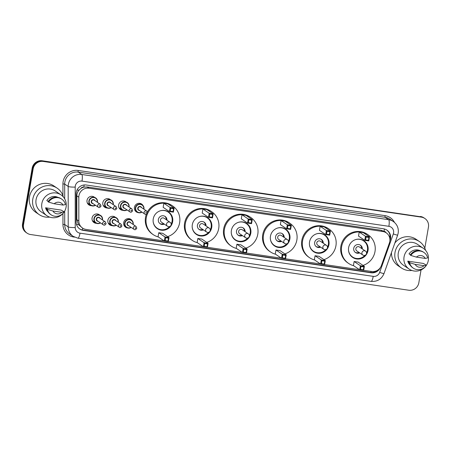 <?xml version="1.0" encoding="UTF-8"?>
<svg xmlns="http://www.w3.org/2000/svg" width="451" height="451" viewBox="0 0 451 451"><rect width="100%" height="100%" fill="white"/><g stroke="black" fill="none" stroke-linecap="round" stroke-linejoin="round"><path stroke-width="0.68" d="M127.47 227.935A4.736 4.583 -55.9 0 1 123.681 222.619A4.736 4.583 -55.9 0 1 132.267 220.849M112.333 225.652A4.736 4.583 -55.9 0 1 107.879 220.291A4.736 4.583 -55.9 0 1 115.095 217.044M96.537 223.324A4.736 4.583 -55.9 0 1 92.077 217.963A4.736 4.583 -55.9 0 1 99.299 214.715M138.215 212.624A4.736 4.583 -55.9 0 1 134.426 207.308A4.736 4.583 -55.9 0 1 143.012 205.538M123.078 210.341A4.736 4.583 -55.9 0 1 118.624 204.98A4.736 4.583 -55.9 0 1 125.84 201.732M107.282 208.012A4.736 4.583 -55.9 0 1 102.822 202.651A4.736 4.583 -55.9 0 1 110.044 199.404M91.48 205.69A4.736 4.583 -55.9 0 1 87.026 200.329A4.736 4.583 -55.9 0 1 94.242 197.076M363.692 270.318L371.72 271.496A8.879 8.597 124.1 0 0 381.388 265.549L389.422 242.937A8.879 8.597 124.1 0 0 389.811 241.448A8.879 8.597 124.1 0 0 386.231 232.834A8.879 8.597 124.1 0 0 382.758 231.487L89.005 188.214A8.879 8.597 124.1 0 0 78.812 197.188L78.829 220.984A8.879 8.597 124.1 0 0 82.539 228.065A8.879 8.597 124.1 0 0 86.011 229.412L164.17 240.93M80.909 188.456A8.879 8.597 -55.9 0 1 83.987 187.097L83.841 187.075A2.96 2.864 124.1 0 0 80.909 188.456L79.077 190.091C77.617 191.743 76.862 193.659 76.817 195.835L76.833 219.631L78.446 224.598L82.539 228.065M386.095 232.739A2.96 2.864 124.1 0 0 384.038 231.295L383.891 231.273A8.879 8.597 -55.9 0 1 384.393 231.588L386.231 232.834M383.891 231.273L380.915 230.235L87.156 186.968L83.987 187.097M168.324 241.539L203.243 246.68M207.398 247.295L242.317 252.436M246.471 253.05L281.39 258.192M285.545 258.806L320.464 263.948M324.619 264.562L359.537 269.704M389.884 240.964L390.138 240.248A8.879 8.597 124.1 0 0 390.527 238.754A8.879 8.597 124.1 0 0 386.947 230.14A8.879 8.597 124.1 0 0 383.474 228.792L86.288 185.017A8.879 8.597 124.1 0 0 76.101 193.992L76.118 221.948A8.879 8.597 124.1 0 0 79.827 229.035A8.879 8.597 124.1 0 0 83.3 230.382L371.032 272.765A8.879 8.597 124.1 0 0 380.43 267.488M386.699 229.976A8.879 8.597 -55.9 0 1 390.036 238.421A8.879 8.597 -55.9 0 1 389.901 239.064M421.048 269.946L418.832 282.788A8.879 8.597 -55.9 0 1 408.769 290.23L30.583 234.526A8.879 8.597 -55.9 0 1 27.111 233.178A8.879 8.597 -55.9 0 1 23.531 224.564L33.148 168.877A8.879 8.597 -55.9 0 1 43.211 161.435L421.397 217.14A8.879 8.597 -55.9 0 1 424.87 218.487A8.879 8.597 -55.9 0 1 428.45 227.101L424.814 248.151M27.111 233.178L26.13 232.513A8.879 8.597 -55.9 0 1 22.55 223.899L32.168 168.212A8.879 8.597 -55.9 0 1 42.231 160.77L420.907 216.807A8.879 8.597 -55.9 0 1 424.38 218.154A8.879 8.597 -55.9 0 0 420.907 216.807L42.721 161.103L421.397 217.14M32.168 168.212L32.658 168.544A8.879 8.597 -55.9 0 1 42.721 161.103A8.879 8.597 -55.9 0 0 32.658 168.544L23.04 224.232L32.658 168.544L33.148 168.877M26.62 232.846A8.879 8.597 -55.9 0 1 23.04 224.232A8.879 8.597 -55.9 0 0 26.62 232.846M377.831 270.11A8.879 8.597 -55.9 0 1 370.542 272.432L82.809 230.049A8.879 8.597 -55.9 0 1 79.585 228.866M420.417 216.474A8.879 8.597 -55.9 0 1 423.889 217.822L424.87 218.487M411.887 270.459A15.982 15.475 -55.9 0 1 401.452 267.99A15.982 15.475 -55.9 0 1 395.014 252.487A15.982 15.475 -55.9 0 1 419.374 241.516A15.982 15.475 -55.9 0 1 425.541 250.288M394.839 243.061A15.982 15.475 -55.9 0 1 416.059 239.272L419.374 241.516M404.062 256.873A12.583 12.177 -55.9 0 1 423.235 248.242A12.583 12.177 -55.9 0 1 428.303 260.441A12.583 12.177 -55.9 0 1 409.13 269.078A12.583 12.177 -55.9 0 1 404.062 256.873M409.13 269.078L403.357 265.171A12.583 12.177 -55.9 0 1 398.289 252.966A12.583 12.177 -55.9 0 1 417.463 244.335L423.235 248.242M409.621 262.386L407.777 261.14L423.331 263.429L426.409 265.182A9.471 9.172 -55.9 0 1 413.325 268.165A9.471 9.172 -55.9 0 1 409.609 262.707L408.995 262.29L409.621 262.386M410.275 265.284A8.879 8.597 -55.9 0 1 407.777 261.14M424.058 265.684A5.919 5.733 -55.9 0 1 415.151 264.371L424.058 265.684L426.409 265.182M415.151 264.371L409.609 262.707M413.325 268.165L412.71 267.747A9.471 9.172 -55.9 0 1 408.995 262.29M410.399 254.809L409.029 253.885A8.879 8.597 -55.9 0 1 420.135 250.711M401.452 267.99L398.137 265.746A15.982 15.475 -55.9 0 1 391.468 252.56M416.408 257.121A5.919 5.733 -55.9 0 1 425.31 258.429L416.408 257.121L410.861 255.458A9.471 9.172 -55.9 0 1 423.946 252.475A9.471 9.172 -55.9 0 1 427.666 257.933L425.31 258.429M410.861 255.458L410.247 255.04A9.471 9.172 -55.9 0 1 423.331 252.058L423.946 252.475M353.635 265.707A17.318 16.766 -55.9 0 1 348.612 263.435A17.318 16.766 -55.9 0 1 341.632 246.635A17.318 16.766 -55.9 0 1 368.022 234.757A17.318 16.766 -55.9 0 1 375.001 251.551A17.318 16.766 -55.9 0 1 363.027 265.413M348.612 263.435L347.873 262.933A17.318 16.766 -55.9 0 1 340.894 246.139A17.318 16.766 -55.9 0 1 367.289 234.255L368.022 234.757M368.016 250.525A10.063 9.742 -55.9 0 1 352.676 257.431A10.063 9.742 -55.9 0 1 348.617 247.667A10.063 9.742 -55.9 0 1 363.957 240.761A10.063 9.742 -55.9 0 1 368.016 250.525M359.216 232.034L358.517 236.099L364.774 240.332L365.473 236.273L359.216 232.034L363.207 232.626L369.47 236.86L368.766 240.924L364.774 240.332L365.569 239.921L368.422 240.344L368.924 237.44L366.071 237.023L365.569 239.921M354.125 261.507L353.426 265.566L359.684 269.805L360.388 265.74L354.125 261.507L358.117 262.093L364.38 266.332L363.675 270.391L359.684 269.805L360.479 269.388L363.331 269.811L363.833 266.907L360.98 266.49L360.479 269.388M366.071 237.023L365.473 236.273L369.47 236.86L368.924 237.44M360.98 266.49L360.388 265.74L364.38 266.332L363.833 266.907M363.675 270.391L363.331 269.811M368.766 240.924L368.422 240.344M355.54 239.622A9.77 9.46 -55.9 0 1 363.483 240.8A9.77 9.46 -55.9 0 1 367.424 250.271A9.77 9.46 -55.9 0 1 366.573 252.921M362.35 248.963A4.442 4.301 124.1 0 0 353.731 248.259A4.442 4.301 124.1 0 0 359.695 252.887M364.938 255.339A9.77 9.46 -55.9 0 1 352.535 256.974A9.77 9.46 -55.9 0 1 348.493 250.034M365.535 251.122A2.368 2.294 124.1 0 0 361.928 252.746A2.368 2.294 124.1 0 0 362.88 255.046A2.368 2.368 0 0 0 366.415 253.941A2.368 2.368 0 0 0 365.535 251.122L359.458 247.007A2.368 2.294 124.1 0 0 355.85 248.636A2.368 2.294 124.1 0 0 356.803 250.931L362.88 255.046A2.368 2.294 124.1 0 0 363.81 255.401M361.612 248.467A4.442 4.301 124.1 0 0 360.118 244.983M355.168 252.295A4.442 4.301 124.1 0 0 358.957 252.385M49.672 217.106A15.982 15.475 -55.9 0 1 39.237 214.637A15.982 15.475 -55.9 0 1 32.799 199.133A15.982 15.475 -55.9 0 1 57.159 188.163A15.982 15.475 -55.9 0 1 63.326 196.935M39.237 214.637L35.922 212.393A15.982 15.475 -55.9 0 1 29.484 196.89A15.982 15.475 -55.9 0 1 53.844 185.919L57.159 188.163M41.847 203.519A12.583 12.177 -55.9 0 1 61.02 194.888A12.583 12.177 -55.9 0 1 66.088 207.088A12.583 12.177 -55.9 0 1 46.915 215.725A12.583 12.177 -55.9 0 1 41.847 203.519M46.915 215.725L41.148 211.818A12.583 12.177 -55.9 0 1 36.074 199.613A12.583 12.177 -55.9 0 1 55.253 190.982L61.02 194.888M47.406 209.033L45.562 207.787L61.116 210.076L64.2 211.829A9.471 9.172 -55.9 0 1 51.11 214.811A9.471 9.172 -55.9 0 1 47.394 209.354L46.78 208.937L47.406 209.033M48.06 211.931A8.879 8.597 -55.9 0 1 45.562 207.787M61.843 212.331A5.919 5.733 -55.9 0 1 52.936 211.017L61.843 212.331L64.2 211.829M52.936 211.017L47.394 209.354M51.11 214.811L50.501 214.394A9.471 9.172 -55.9 0 1 46.78 208.937M48.184 201.456L46.814 200.532A8.879 8.597 -55.9 0 1 57.92 197.358M54.193 203.767A5.919 5.733 -55.9 0 1 63.095 205.075L54.193 203.767L48.646 202.104A9.471 9.172 -55.9 0 1 61.731 199.122A9.471 9.172 -55.9 0 1 65.451 204.579L63.095 205.075M48.646 202.104L48.032 201.687A9.471 9.172 -55.9 0 1 61.116 198.705L61.731 199.122M314.561 259.951A17.318 16.766 -55.9 0 1 309.538 257.679A17.318 16.766 -55.9 0 1 302.559 240.879A17.318 16.766 -55.9 0 1 328.948 229.001A17.318 16.766 -55.9 0 1 335.927 245.795A17.318 16.766 -55.9 0 1 323.953 259.658M309.538 257.679L308.8 257.183A17.318 16.766 -55.9 0 1 301.82 240.383A17.318 16.766 -55.9 0 1 328.215 228.499L328.948 229.001M328.942 244.769A10.063 9.742 -55.9 0 1 313.603 251.675A10.063 9.742 -55.9 0 1 309.544 241.911A10.063 9.742 -55.9 0 1 324.883 235.005A10.063 9.742 -55.9 0 1 328.942 244.769M320.142 226.278L319.443 230.343L325.701 234.576L326.4 230.517L320.142 226.278L324.134 226.87L330.397 231.104L329.692 235.168L325.701 234.576L326.496 234.165L329.348 234.588L329.85 231.684L326.998 231.267L326.496 234.165M315.052 255.751L314.353 259.81L320.61 264.049L321.315 259.985L315.052 255.751L319.043 256.337L325.306 260.577L324.602 264.636L320.61 264.049L321.405 263.638L324.258 264.055L324.759 261.157L321.907 260.734L321.405 263.638M326.998 231.267L326.4 230.517L330.397 231.104L329.85 231.684M321.907 260.734L321.315 259.985L325.306 260.577L324.759 261.157M324.602 264.636L324.258 264.055M329.692 235.168L329.348 234.588M316.467 233.866A9.77 9.46 -55.9 0 1 324.41 235.044A9.77 9.46 -55.9 0 1 328.351 244.515A9.77 9.46 -55.9 0 1 327.499 247.165M323.277 243.207A4.442 4.301 124.1 0 0 314.657 242.503A4.442 4.301 124.1 0 0 320.622 247.131M325.864 249.583A9.77 9.46 -55.9 0 1 313.462 251.218A9.77 9.46 -55.9 0 1 309.42 244.279M326.462 245.367A2.368 2.294 124.1 0 0 322.854 246.99A2.368 2.294 124.1 0 0 323.807 249.29A2.368 2.368 0 0 0 327.341 248.185A2.368 2.368 0 0 0 326.462 245.367L320.385 241.251A2.368 2.294 124.1 0 0 316.777 242.88A2.368 2.294 124.1 0 0 317.729 245.175L323.807 249.29A2.368 2.294 124.1 0 0 324.737 249.645M322.538 242.711A4.442 4.301 124.1 0 0 321.044 239.227M316.095 246.539A4.442 4.301 124.1 0 0 319.883 246.635M275.488 254.195A17.318 16.766 -55.9 0 1 270.465 251.923A17.318 16.766 -55.9 0 1 263.485 235.129A17.318 16.766 -55.9 0 1 289.875 223.245A17.318 16.766 -55.9 0 1 296.854 240.039A17.318 16.766 -55.9 0 1 284.88 253.902M270.465 251.923L269.726 251.427A17.318 16.766 -55.9 0 1 262.747 234.627A17.318 16.766 -55.9 0 1 289.142 222.743L289.875 223.245M289.869 239.013A10.063 9.742 -55.9 0 1 274.529 245.919A10.063 9.742 -55.9 0 1 270.47 236.155A10.063 9.742 -55.9 0 1 285.81 229.249A10.063 9.742 -55.9 0 1 289.869 239.013M281.069 220.522L280.37 224.587L286.627 228.826L287.326 224.761L281.069 220.522L285.06 221.114L291.323 225.353L290.619 229.412L286.627 228.826L287.422 228.409L290.275 228.832L290.777 225.928L287.924 225.511L287.422 228.409M275.978 249.995L275.279 254.054L281.537 258.293L282.241 254.234L275.978 249.995L279.97 250.581L286.233 254.821L285.528 258.88L281.537 258.293L282.332 257.882L285.184 258.299L285.686 255.401L282.833 254.978L282.332 257.882M287.924 225.511L287.326 224.761L291.323 225.353L290.777 225.928M282.833 254.978L282.241 254.234L286.233 254.821L285.686 255.401M285.528 258.88L285.184 258.299M290.619 229.412L290.275 228.832M277.393 228.11A9.77 9.46 -55.9 0 1 285.336 229.288A9.77 9.46 -55.9 0 1 289.277 238.765A9.77 9.46 -55.9 0 1 288.426 241.409M284.203 237.451A4.442 4.301 124.1 0 0 275.584 236.747A4.442 4.301 124.1 0 0 281.548 241.375M286.791 243.828A9.77 9.46 -55.9 0 1 274.388 245.462A9.77 9.46 -55.9 0 1 270.346 238.523M287.388 239.611A2.368 2.294 124.1 0 0 283.78 241.234A2.368 2.294 124.1 0 0 284.733 243.534A2.368 2.368 0 0 0 288.268 242.429A2.368 2.368 0 0 0 287.388 239.611L281.311 235.495A2.368 2.294 124.1 0 0 277.703 237.125A2.368 2.294 124.1 0 0 278.656 239.419L284.733 243.534A2.368 2.294 124.1 0 0 285.663 243.895M283.465 236.955A4.442 4.301 124.1 0 0 281.971 233.471M277.021 240.783A4.442 4.301 124.1 0 0 280.81 240.879M236.414 248.439A17.318 16.766 -55.9 0 1 231.391 246.167A17.318 16.766 -55.9 0 1 224.412 229.373A17.318 16.766 -55.9 0 1 250.801 217.489A17.318 16.766 -55.9 0 1 257.78 234.283A17.318 16.766 -55.9 0 1 245.806 248.146M231.391 246.167L230.653 245.671A17.318 16.766 -55.9 0 1 223.673 228.871A17.318 16.766 -55.9 0 1 250.068 216.987L250.801 217.489M250.795 233.257A10.063 9.742 -55.9 0 1 235.456 240.163A10.063 9.742 -55.9 0 1 231.397 230.399A10.063 9.742 -55.9 0 1 246.736 223.493A10.063 9.742 -55.9 0 1 250.795 233.257M241.995 214.772L241.296 218.831L247.554 223.07L248.253 219.006L241.995 214.772L245.987 215.358L252.25 219.598L251.545 223.657L247.554 223.07L248.349 222.653L251.201 223.076L251.703 220.173L248.851 219.755L248.349 222.653M236.905 244.239L236.206 248.298L242.463 252.537L243.168 248.478L236.905 244.239L240.896 244.825L247.159 249.065L246.455 253.124L242.463 252.537L243.258 252.126L246.111 252.543L246.612 249.645L243.76 249.223L243.258 252.126M248.851 219.755L248.253 219.006L252.25 219.598L251.703 220.173M243.76 249.223L243.168 248.478L247.159 249.065L246.612 249.645M246.455 253.124L246.111 252.543M251.545 223.657L251.201 223.076M238.32 222.36A9.77 9.46 -55.9 0 1 246.263 223.533A9.77 9.46 -55.9 0 1 250.204 233.009A9.77 9.46 -55.9 0 1 249.352 235.653M245.13 231.696A4.442 4.301 124.1 0 0 236.51 230.991A4.442 4.301 124.1 0 0 242.475 235.619M247.717 238.072A9.77 9.46 -55.9 0 1 235.315 239.712A9.77 9.46 -55.9 0 1 231.273 232.767M248.315 233.855A2.368 2.294 124.1 0 0 244.707 235.478A2.368 2.294 124.1 0 0 245.66 237.778A2.368 2.368 0 0 0 249.194 236.674A2.368 2.368 0 0 0 248.315 233.855L242.238 229.745A2.368 2.294 124.1 0 0 238.63 231.369A2.368 2.294 124.1 0 0 239.582 233.663L245.66 237.778A2.368 2.294 124.1 0 0 246.59 238.139M244.391 231.2A4.442 4.301 124.1 0 0 242.897 227.716M237.948 235.027A4.442 4.301 124.1 0 0 241.736 235.123M197.341 242.683A17.318 16.766 -55.9 0 1 192.318 240.411A17.318 16.766 -55.9 0 1 185.338 223.617A17.318 16.766 -55.9 0 1 211.728 211.733A17.318 16.766 -55.9 0 1 218.707 228.533A17.318 16.766 -55.9 0 1 206.733 242.39M192.318 240.411L191.579 239.915A17.318 16.766 -55.9 0 1 184.6 223.115A17.318 16.766 -55.9 0 1 210.995 211.237L211.728 211.733M211.722 227.501A10.063 9.742 -55.9 0 1 196.382 234.407A10.063 9.742 -55.9 0 1 192.323 224.643A10.063 9.742 -55.9 0 1 207.663 217.737A10.063 9.742 -55.9 0 1 211.722 227.501M202.922 209.016L202.223 213.075L208.48 217.314L209.179 213.25L202.922 209.016L206.913 209.602L213.176 213.842L212.472 217.901L208.48 217.314L209.275 216.897L212.128 217.32L212.63 214.417L209.777 214L209.275 216.897M197.831 238.483L197.132 242.542L203.39 246.782L204.094 242.723L197.831 238.483L201.822 239.069L208.086 243.309L207.381 247.368L203.39 246.782L204.185 246.37L207.037 246.787L207.539 243.89L204.686 243.467L204.185 246.37M209.777 214L209.179 213.25L213.176 213.842L212.63 214.417M204.686 243.467L204.094 242.723L208.086 243.309L207.539 243.89M207.381 247.368L207.037 246.787M212.472 217.901L212.128 217.32M199.246 216.604A9.77 9.46 -55.9 0 1 207.189 217.777A9.77 9.46 -55.9 0 1 211.13 227.253A9.77 9.46 -55.9 0 1 210.279 229.897M206.056 225.945A4.442 4.301 124.1 0 0 197.437 225.235A4.442 4.301 124.1 0 0 203.401 229.863M208.644 232.316A9.77 9.46 -55.9 0 1 196.241 233.956A9.77 9.46 -55.9 0 1 192.199 227.011M209.241 228.099A2.368 2.294 124.1 0 0 205.633 229.728A2.368 2.294 124.1 0 0 206.586 232.023A2.368 2.368 0 0 0 210.121 230.918A2.368 2.368 0 0 0 209.241 228.099L203.164 223.989A2.368 2.294 124.1 0 0 199.556 225.613A2.368 2.294 124.1 0 0 200.509 227.907L206.586 232.023A2.368 2.294 124.1 0 0 207.516 232.383M205.318 225.444A4.442 4.301 124.1 0 0 203.824 221.96M198.874 229.271A4.442 4.301 124.1 0 0 202.662 229.367M158.267 236.927A17.318 16.766 -55.9 0 1 153.244 234.655A17.318 16.766 -55.9 0 1 146.265 217.861A17.318 16.766 -55.9 0 1 172.654 205.977A17.318 16.766 -55.9 0 1 179.633 222.777A17.318 16.766 -55.9 0 1 167.659 236.634M153.244 234.655L152.506 234.159A17.318 16.766 -55.9 0 1 145.526 217.359A17.318 16.766 -55.9 0 1 146.355 214.276M147.432 211.897A17.318 16.766 -55.9 0 1 171.921 205.481L172.654 205.977M172.648 221.745A10.063 9.742 -55.9 0 1 157.309 228.651A10.063 9.742 -55.9 0 1 153.25 218.887A10.063 9.742 -55.9 0 1 168.589 211.981A10.063 9.742 -55.9 0 1 172.648 221.745M163.848 203.26L163.149 207.319L169.407 211.558L170.106 207.494L163.848 203.26L167.84 203.846L174.103 208.086L173.398 212.145L169.407 211.558L170.202 211.141L173.054 211.564L173.556 208.666L170.703 208.244L170.202 211.141M158.758 232.727L158.059 236.786L164.316 241.026L165.021 236.967L158.758 232.727L162.749 233.314L169.012 237.553L168.308 241.612L164.316 241.026L165.111 240.614L167.964 241.031L168.465 238.134L165.613 237.711L165.111 240.614M170.703 208.244L170.106 207.494L174.103 208.086L173.556 208.666M165.613 237.711L165.021 236.967L169.012 237.553L168.465 238.134M168.308 241.612L167.964 241.031M173.398 212.145L173.054 211.564M160.173 210.848A9.77 9.46 -55.9 0 1 168.116 212.021A9.77 9.46 -55.9 0 1 172.056 221.497A9.77 9.46 -55.9 0 1 171.205 224.141M166.983 220.189A4.442 4.301 124.1 0 0 158.363 219.479A4.442 4.301 124.1 0 0 164.327 224.108M169.57 226.56A9.77 9.46 -55.9 0 1 157.168 228.2A9.77 9.46 -55.9 0 1 153.126 221.255M170.168 222.343A2.368 2.294 124.1 0 0 166.56 223.972A2.368 2.294 124.1 0 0 167.513 226.267A2.368 2.368 0 0 0 171.047 225.162A2.368 2.368 0 0 0 170.168 222.343L164.091 218.233A2.368 2.294 124.1 0 0 160.483 219.857A2.368 2.294 124.1 0 0 161.435 222.151L167.513 226.267A2.368 2.294 124.1 0 0 168.443 226.627M166.244 219.688A4.442 4.301 124.1 0 0 164.75 216.204M159.801 223.516A4.442 4.301 124.1 0 0 163.589 223.611M76.991 190.074A8.879 1.274 -0 0 0 79.077 190.091M384.038 231.295A8.879 2.013 -81.6 0 0 384.37 228.973M370.846 272.472A8.879 2.013 -81.6 0 0 371.094 271.406M82.319 229.965A8.879 2.013 -81.6 0 0 82.713 228.183M389.016 235.997A8.879 0.575 19.6 0 0 390.149 236.335M76.518 224.564A8.879 1.274 -0 0 0 78.446 224.598M83.841 187.075A8.879 2.013 -81.6 0 0 84.145 184.978M380.915 230.235L382.758 231.487M76.833 219.631L78.829 220.984M76.817 195.835L78.812 197.188M87.156 186.968L89.005 188.214M393.576 232.958A5.919 5.733 124.1 0 0 388.875 226.317L81.992 181.116A5.919 5.733 124.1 0 0 75.199 187.092L75.221 227.546A5.919 5.733 124.1 0 0 80.013 233.167L373.219 276.356A5.919 5.733 124.1 0 0 379.663 272.393L393.317 233.951A5.919 5.733 124.1 0 0 393.576 232.958M75.221 227.546A5.919 0.851 -0 0 1 68.202 226.898L64.707 224.53A11.839 11.461 124.1 0 0 69.651 233.973L73.147 236.341A11.839 11.461 -55.9 0 1 68.202 226.898L68.18 186.443A11.839 11.461 -55.9 0 1 68.355 184.403A11.839 11.461 -55.9 0 1 81.766 174.481L388.649 219.682A11.839 11.461 -55.9 0 1 393.283 221.48L389.782 219.113A11.839 11.461 124.1 0 0 385.148 217.314L78.265 172.113A11.839 11.461 124.1 0 0 64.854 182.035A11.839 11.461 124.1 0 0 64.679 184.076L64.69 198.868M62.931 195.655L62.926 183.912A13.321 12.899 -55.9 0 1 78.209 170.455L385.092 215.657A1.483 0.338 -81.6 0 0 385.148 217.314L388.649 219.682A5.919 1.342 98.4 0 1 388.875 226.317M62.926 183.912L64.679 184.076L68.18 186.443A5.919 0.851 -0 0 0 75.199 187.092M385.092 215.657A13.321 12.899 -55.9 0 1 394.462 222.399M74.5 237.13L73.727 237.012A13.321 12.899 -55.9 0 1 62.948 224.367L62.943 213.548M43.211 161.435L42.231 160.77M23.531 224.564L22.55 223.899M81.992 181.116A5.919 1.342 98.4 0 0 81.766 174.481L78.265 172.113A1.483 0.338 -81.6 0 1 78.209 170.455M64.696 211.074L64.707 224.53L62.948 224.367M80.013 233.167A5.919 1.342 98.4 0 1 77.922 238.196L371.128 281.385C377.256 281.836 381.552 279.225 384.015 273.543L397.669 235.101A5.919 0.383 19.6 0 1 393.317 233.951M373.219 276.356A5.919 1.342 98.4 0 1 371.128 281.385M379.663 272.393A5.919 0.383 19.6 0 0 384.015 273.543M370.542 272.432L371.032 272.765M82.809 230.049L83.3 230.382M143.942 209.067A4.442 4.301 -55.9 0 1 143.92 209.174L143.948 209.078C144.179 207.251 143.581 205.814 142.155 204.76A4.442 4.301 -55.9 0 1 143.942 209.067M135.176 210.764L137.172 212.117L140.16 212.793L141.935 212.122A4.442 4.301 -55.9 0 1 135.385 207.81A4.442 4.301 -55.9 0 1 142.155 204.76L140.154 203.407M143.722 209.038A4.144 4.014 124.1 0 0 140.413 204.416A4.144 4.014 124.1 0 0 137.392 211.902A4.144 4.014 124.1 0 0 141.732 211.981M139.584 210.527A2.075 2.007 -55.9 0 1 139.477 206.451A2.075 2.007 -55.9 0 1 141.575 207.59M140.78 207.048A1.776 1.719 124.1 0 0 138.074 208.266A1.776 1.719 124.1 0 0 138.79 209.991L144.805 214.062A1.776 1.719 -55.9 0 1 144.089 212.342A1.776 1.719 -55.9 0 1 146.795 211.124L140.78 207.048M145.825 212.759A0.299 0.288 124.1 0 0 146.056 213.092A0.299 0.288 124.1 0 0 146.395 212.844A0.299 0.288 124.1 0 0 146.158 212.511A0.299 0.288 124.1 0 0 145.825 212.759M129.054 206.874A4.442 4.301 -55.9 0 1 129.031 206.981L129.059 206.885C129.296 205.058 128.693 203.621 127.267 202.567A4.442 4.301 -55.9 0 1 129.054 206.874M127.041 209.924A4.442 4.301 -55.9 0 1 120.496 205.617A4.442 4.301 -55.9 0 1 127.267 202.567M128.834 206.846A4.144 4.014 124.1 0 0 125.525 202.223A4.144 4.014 124.1 0 0 122.503 209.709A4.144 4.014 124.1 0 0 126.844 209.788M124.696 208.334A2.075 2.007 -55.9 0 1 124.589 204.258A2.075 2.007 -55.9 0 1 126.686 205.397M125.897 204.855A1.776 1.719 124.1 0 0 123.185 206.073A1.776 1.719 124.1 0 0 123.901 207.798L129.916 211.869A1.776 1.719 -55.9 0 1 129.2 210.149A1.776 1.719 -55.9 0 1 131.906 208.931L125.897 204.855M130.937 210.566A0.299 0.288 124.1 0 0 131.168 210.899A0.299 0.288 124.1 0 0 131.506 210.651A0.299 0.288 124.1 0 0 131.269 210.318A0.299 0.288 124.1 0 0 130.937 210.566M103.138 205.329L106.487 207.595L109.475 208.272L111.25 207.601A4.442 4.301 -55.9 0 1 104.7 203.288A4.442 4.301 -55.9 0 1 111.465 200.238A4.442 4.301 -55.9 0 1 113.235 204.653M113.032 204.523A4.144 4.014 124.1 0 0 109.723 199.894A4.144 4.014 124.1 0 0 106.701 207.381A4.144 4.014 124.1 0 0 111.042 207.46M108.894 206.011A2.075 2.007 -55.9 0 1 108.787 201.93A2.075 2.007 -55.9 0 1 110.89 203.068M110.095 202.527A1.776 1.719 124.1 0 0 107.389 203.751A1.776 1.719 124.1 0 0 108.105 205.47L114.114 209.54A1.776 1.719 -55.9 0 1 113.404 207.821A1.776 1.719 -55.9 0 1 116.11 206.603L110.095 202.527M115.135 208.238A0.299 0.288 124.1 0 0 115.371 208.571A0.299 0.288 124.1 0 0 115.704 208.323A0.299 0.288 124.1 0 0 115.467 207.99A0.299 0.288 124.1 0 0 115.135 208.238M97.455 202.223A4.442 4.301 -55.9 0 1 97.433 202.33L97.461 202.228C97.692 200.402 97.095 198.964 95.663 197.916A4.442 4.301 -55.9 0 1 97.455 202.223M87.342 203.001L90.685 205.267L93.673 205.944L95.449 205.273A4.442 4.301 -55.9 0 1 88.898 200.96A4.442 4.301 -55.9 0 1 95.663 197.916M97.236 202.195A4.144 4.014 124.1 0 0 93.926 197.566A4.144 4.014 124.1 0 0 90.899 205.058A4.144 4.014 124.1 0 0 95.24 205.132M93.098 203.683A2.075 2.007 -55.9 0 1 92.985 199.601A2.075 2.007 -55.9 0 1 95.088 200.74M94.293 200.205A1.776 1.719 124.1 0 0 91.587 201.422A1.776 1.719 124.1 0 0 92.303 203.142L98.318 207.218A1.776 1.719 -55.9 0 1 97.602 205.493A1.776 1.719 -55.9 0 1 100.308 204.275L94.293 200.205M99.333 205.91A0.299 0.288 124.1 0 0 99.57 206.242A0.299 0.288 124.1 0 0 99.902 205.994A0.299 0.288 124.1 0 0 99.671 205.662A0.299 0.288 124.1 0 0 99.333 205.91M131.185 227.428A4.442 4.301 -55.9 0 1 124.639 223.121A4.442 4.301 -55.9 0 1 131.404 220.071A4.442 4.301 -55.9 0 1 133.197 224.378M132.977 224.35A4.144 4.014 124.1 0 0 129.668 219.727A4.144 4.014 124.1 0 0 126.646 227.214A4.144 4.014 124.1 0 0 130.987 227.293M128.839 225.838A2.075 2.007 -55.9 0 1 128.732 221.762A2.075 2.007 -55.9 0 1 130.829 222.901M136.05 226.436L130.035 222.36A1.776 1.719 124.1 0 0 127.329 223.578A1.776 1.719 124.1 0 0 128.045 225.303L134.06 229.373A1.776 1.719 -55.9 0 1 133.344 227.654A1.776 1.719 -55.9 0 1 136.05 226.436L136.8 228.2C135.847 229.717 134.934 230.111 134.06 229.373M135.65 228.155A0.299 0.288 124.1 0 0 135.413 227.823A0.299 0.288 124.1 0 0 135.075 228.071A0.299 0.288 124.1 0 0 135.311 228.403A0.299 0.288 124.1 0 0 135.65 228.155M133.192 224.395A4.442 4.301 -55.9 0 1 133.175 224.485L133.203 224.389C133.434 222.563 132.836 221.125 131.404 220.071L129.409 218.718M108.195 222.969L111.538 225.235L114.526 225.912L116.302 225.241A4.442 4.301 -55.9 0 1 109.751 220.928A4.442 4.301 -55.9 0 1 116.521 217.878A4.442 4.301 -55.9 0 1 118.286 222.292M118.089 222.157A4.144 4.014 124.1 0 0 114.779 217.534A4.144 4.014 124.1 0 0 111.758 225.021A4.144 4.014 124.1 0 0 116.099 225.1M113.951 223.645A2.075 2.007 -55.9 0 1 113.844 219.569A2.075 2.007 -55.9 0 1 115.941 220.708M121.161 224.243L115.146 220.167A1.776 1.719 124.1 0 0 112.44 221.385A1.776 1.719 124.1 0 0 113.156 223.11L119.171 227.18A1.776 1.719 -55.9 0 1 118.455 225.461A1.776 1.719 -55.9 0 1 121.161 224.243L121.911 226.007C120.958 227.524 120.045 227.918 119.171 227.18M120.761 225.962A0.299 0.288 124.1 0 0 120.524 225.63A0.299 0.288 124.1 0 0 120.186 225.878A0.299 0.288 124.1 0 0 120.423 226.21A0.299 0.288 124.1 0 0 120.761 225.962M100.494 222.907A4.442 4.301 -55.9 0 1 93.949 218.6A4.442 4.301 -55.9 0 1 100.72 215.55A4.442 4.301 -55.9 0 1 102.49 219.964L102.512 219.868C102.749 218.042 102.146 216.604 100.72 215.55M102.287 219.834A4.144 4.014 124.1 0 0 98.978 215.206A4.144 4.014 124.1 0 0 95.956 222.693A4.144 4.014 124.1 0 0 100.297 222.771M98.149 221.323A2.075 2.007 -55.9 0 1 98.042 217.241A2.075 2.007 -55.9 0 1 100.145 218.38M105.365 221.915L99.35 217.839A1.776 1.719 124.1 0 0 96.638 219.062A1.776 1.719 124.1 0 0 97.354 220.781L103.369 224.852A1.776 1.719 -55.9 0 1 102.653 223.132A1.776 1.719 -55.9 0 1 105.365 221.915L106.109 223.679C105.156 225.196 104.243 225.59 103.369 224.852M104.959 223.634A0.299 0.288 124.1 0 0 104.722 223.301A0.299 0.288 124.1 0 0 104.39 223.549A0.299 0.288 124.1 0 0 104.621 223.882A0.299 0.288 124.1 0 0 104.959 223.634M397.669 235.101L398.182 233.133C398.825 228.268 397.19 224.384 393.283 221.48M73.147 236.341L77.922 238.196M363.483 240.8L361.849 239.69M352.535 256.974L350.901 255.869M324.41 235.044L322.775 233.934M313.462 251.218L311.827 250.113M285.336 229.288L283.702 228.178M274.388 245.462L272.754 244.357M246.263 223.533L244.628 222.422M235.315 239.712L233.68 238.602M207.189 217.777L205.555 216.666M196.241 233.956L194.606 232.846M168.116 212.021L166.481 210.916M157.168 228.2L155.533 227.09M144.805 214.062C145.679 214.8 146.592 214.405 147.545 212.889L146.795 211.124M118.94 207.657L122.289 209.924L125.271 210.6L127.052 209.929M129.916 211.869C130.79 212.607 131.703 212.212 132.656 210.696L131.906 208.931M113.24 204.658L113.257 204.557C113.494 202.73 112.897 201.293 111.465 200.238M114.114 209.54C114.988 210.279 115.901 209.884 116.854 208.368L116.11 206.603M98.318 207.218C99.186 207.95 100.099 207.556 101.058 206.039L100.308 204.275M131.19 227.434L129.414 228.105L126.427 227.428L124.431 226.075M116.521 217.878C117.948 218.932 118.545 220.37 118.314 222.196L118.297 222.298M100.505 222.912L98.724 223.583L95.742 222.907L92.393 220.64"/></g></svg>
